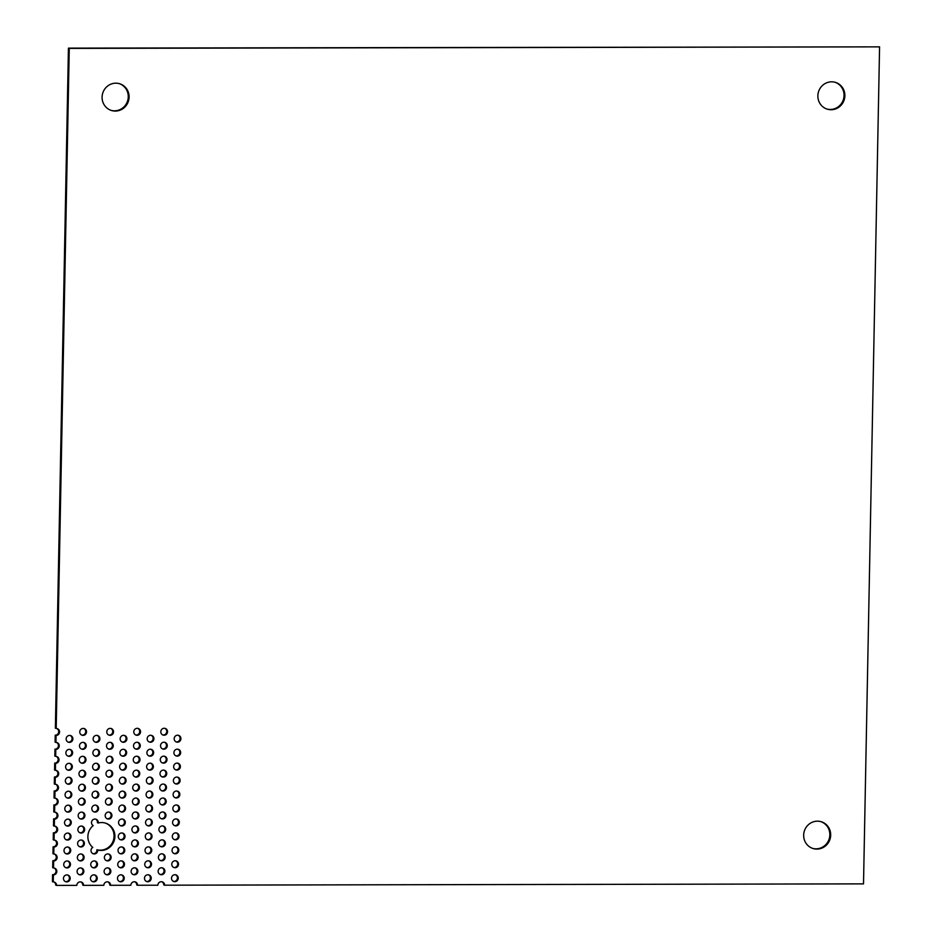 <?xml version="1.0" encoding="UTF-8"?>
<svg xmlns="http://www.w3.org/2000/svg" width="932" height="932" viewBox="0 0 932 932"><rect width="100%" height="100%" fill="white"/><g stroke="black" fill="none" stroke-linecap="round" stroke-linejoin="round"><path stroke-width="1.4" d="M879.575 46.856L68.432 48.138L55.372 728.207L56.2 728.463L69.259 48.394L879.575 46.856L863.51 883.874L164.615 885.19A3.495 3.367 107 0 0 162.25 881.858A3.495 3.367 107 0 0 157.858 885.214L137.598 885.249A3.495 3.367 107 0 0 135.245 881.905A3.495 3.367 107 0 0 130.841 885.26L110.593 885.295A3.495 3.367 107 0 0 108.229 881.952A3.495 3.367 107 0 0 103.836 885.307L83.577 885.353A3.495 3.367 107 0 0 81.224 882.01A3.495 3.367 107 0 0 76.82 885.365L56.572 885.4A3.495 3.367 107 0 0 53.264 881.917L53.392 874.938A3.495 3.367 107 0 0 54.475 868.111A3.495 3.367 107 0 0 53.52 867.972L53.66 860.993A3.495 3.367 107 0 0 54.743 854.155A3.495 3.367 107 0 0 53.788 854.015L53.928 847.048A3.495 3.367 107 0 0 55.011 840.21A3.495 3.367 107 0 0 54.056 840.07L54.196 833.091A3.495 3.367 107 0 0 55.279 826.253A3.495 3.367 107 0 0 54.324 826.113L54.464 819.146A3.495 3.367 107 0 0 55.547 812.308A3.495 3.367 107 0 0 54.592 812.168L54.732 805.19A3.495 3.367 107 0 0 55.815 798.363A3.495 3.367 107 0 0 54.86 798.211L55 791.245A3.495 3.367 107 0 0 56.083 784.406A3.495 3.367 107 0 0 55.128 784.266L55.268 777.288A3.495 3.367 107 0 0 56.351 770.461A3.495 3.367 107 0 0 55.396 770.321L55.536 763.343A3.495 3.367 107 0 0 56.619 756.504A3.495 3.367 107 0 0 55.664 756.365L55.803 749.386A3.495 3.367 107 0 0 56.887 742.559A3.495 3.367 107 0 0 55.932 742.42L56.071 735.441A3.495 3.367 107 0 0 57.155 728.603A3.495 3.367 107 0 0 56.2 728.463M56.071 735.441L55.233 735.185A3.495 3.367 107 0 0 56.736 728.509M55.233 735.185L55.105 742.163L55.932 742.42M55.803 749.386L54.965 749.142A3.495 3.367 107 0 0 56.468 742.454M54.965 749.142L54.837 756.108L55.664 756.365M55.536 763.343L54.697 763.087A3.495 3.367 107 0 0 56.2 756.411M54.697 763.087L54.569 770.065L55.396 770.321M55.268 777.288L54.429 777.032A3.495 3.367 107 0 0 55.932 770.356M54.429 777.032L54.301 784.01L55.128 784.266M55 791.245L54.161 790.988A3.495 3.367 107 0 0 55.664 784.313M54.161 790.988L54.033 797.967L54.86 798.211M54.732 805.19L53.893 804.933A3.495 3.367 107 0 0 55.396 798.258M53.893 804.933L53.765 811.912L54.592 812.168M54.464 819.146L53.625 818.89A3.495 3.367 107 0 0 55.128 812.215M53.625 818.89L53.497 825.869L54.324 826.113M54.196 833.091L53.357 832.835A3.495 3.367 107 0 0 54.86 826.16M53.357 832.835L53.229 839.814L54.056 840.07M53.928 847.048L53.089 846.792A3.495 3.367 107 0 0 54.592 840.105M53.089 846.792L52.961 853.759L53.788 854.015M53.66 860.993L52.821 860.737A3.495 3.367 107 0 0 54.324 854.062M52.821 860.737L52.693 867.715L53.52 867.972M53.392 874.938L52.553 874.694A3.495 3.367 107 0 0 54.056 868.007M817.865 95.798A13.992 13.467 107 0 0 827.29 109.161A13.992 13.467 107 0 0 844.881 95.74A13.992 13.467 107 0 0 835.456 82.389A13.992 13.467 107 0 0 817.865 95.798M826.87 109.021A13.992 13.467 107 0 0 844.043 95.495A13.992 13.467 107 0 0 835.037 82.261M102.089 97.149A13.992 13.467 107 0 0 111.514 110.512A13.992 13.467 107 0 0 129.094 97.103A13.992 13.467 107 0 0 119.669 83.74A13.992 13.467 107 0 0 102.089 97.149M111.094 110.372A13.992 13.467 107 0 0 128.267 96.846A13.992 13.467 107 0 0 119.249 83.624M97.732 849.996A13.992 13.467 107 0 0 114.904 836.47A13.992 13.467 107 0 0 98.256 823.003A3.495 3.367 107 0 0 95.938 819.205A3.495 3.367 107 0 0 93.188 825.589A13.992 13.467 107 0 0 92.781 847.421A3.495 3.367 107 0 0 93.351 853.805A3.495 3.367 107 0 0 97.732 849.996L96.893 849.739A13.992 13.467 107 0 0 114.065 836.214A13.992 13.467 107 0 0 105.06 822.979M98.256 823.003L97.417 822.746A3.495 3.367 107 0 0 95.507 819.112M92.944 853.642A3.495 3.367 107 0 0 96.893 849.739M803.664 835.165A13.992 13.467 107 0 0 813.088 848.528A13.992 13.467 107 0 0 830.68 835.107A13.992 13.467 107 0 0 821.255 821.744A13.992 13.467 107 0 0 803.664 835.165M812.681 848.388A13.992 13.467 107 0 0 829.841 834.851A13.992 13.467 107 0 0 820.836 821.628M63.458 878.41A3.495 3.367 107 0 0 65.811 881.754A3.495 3.367 107 0 0 70.203 878.398A3.495 3.367 107 0 0 67.85 875.055A3.495 3.367 107 0 0 63.458 878.41M65.403 881.602A3.495 3.367 107 0 0 67.43 874.962M63.726 864.465A3.495 3.367 107 0 0 66.079 867.797A3.495 3.367 107 0 0 70.471 864.453A3.495 3.367 107 0 0 68.118 861.11A3.495 3.367 107 0 0 63.726 864.465M65.671 867.645A3.495 3.367 107 0 0 67.698 861.005M63.993 850.508A3.495 3.367 107 0 0 66.347 853.852A3.495 3.367 107 0 0 70.739 850.497A3.495 3.367 107 0 0 68.386 847.153A3.495 3.367 107 0 0 63.993 850.508M65.939 853.7A3.495 3.367 107 0 0 67.954 847.06M64.261 836.563A3.495 3.367 107 0 0 66.615 839.907A3.495 3.367 107 0 0 71.007 836.552A3.495 3.367 107 0 0 68.653 833.208A3.495 3.367 107 0 0 64.261 836.563M66.207 839.744A3.495 3.367 107 0 0 68.222 833.115M64.529 822.607A3.495 3.367 107 0 0 66.883 825.95A3.495 3.367 107 0 0 71.275 822.595A3.495 3.367 107 0 0 68.921 819.263A3.495 3.367 107 0 0 64.529 822.607M66.475 825.799A3.495 3.367 107 0 0 68.49 819.158M64.797 808.661A3.495 3.367 107 0 0 67.151 812.005A3.495 3.367 107 0 0 71.543 808.65A3.495 3.367 107 0 0 69.189 805.306A3.495 3.367 107 0 0 64.797 808.661M66.743 811.842A3.495 3.367 107 0 0 68.758 805.213M65.065 794.705A3.495 3.367 107 0 0 67.419 798.048A3.495 3.367 107 0 0 71.811 794.693A3.495 3.367 107 0 0 69.457 791.361A3.495 3.367 107 0 0 65.065 794.705M67.011 797.897A3.495 3.367 107 0 0 69.026 791.256M65.333 780.76A3.495 3.367 107 0 0 67.687 784.103A3.495 3.367 107 0 0 72.079 780.748A3.495 3.367 107 0 0 69.725 777.404A3.495 3.367 107 0 0 65.333 780.76M67.279 783.94A3.495 3.367 107 0 0 69.294 777.311M65.601 766.815A3.495 3.367 107 0 0 67.954 770.147A3.495 3.367 107 0 0 72.347 766.791A3.495 3.367 107 0 0 69.993 763.459A3.495 3.367 107 0 0 65.601 766.815M67.547 769.995A3.495 3.367 107 0 0 69.562 763.355M65.869 752.858A3.495 3.367 107 0 0 68.222 756.202A3.495 3.367 107 0 0 72.614 752.846A3.495 3.367 107 0 0 70.261 749.503A3.495 3.367 107 0 0 65.869 752.858M67.815 756.05A3.495 3.367 107 0 0 69.83 749.41M66.137 738.913A3.495 3.367 107 0 0 68.49 742.245A3.495 3.367 107 0 0 72.882 738.901A3.495 3.367 107 0 0 70.529 735.558A3.495 3.367 107 0 0 66.137 738.913M68.083 742.093A3.495 3.367 107 0 0 70.098 735.453M77.088 871.408A3.495 3.367 107 0 0 79.453 874.752A3.495 3.367 107 0 0 83.845 871.397A3.495 3.367 107 0 0 81.492 868.053A3.495 3.367 107 0 0 77.088 871.408M79.045 874.6A3.495 3.367 107 0 0 81.061 867.96M77.356 857.463A3.495 3.367 107 0 0 79.721 860.807A3.495 3.367 107 0 0 84.113 857.452A3.495 3.367 107 0 0 81.76 854.108A3.495 3.367 107 0 0 77.356 857.463M79.313 860.644A3.495 3.367 107 0 0 81.329 854.003M77.624 843.507A3.495 3.367 107 0 0 79.989 846.85A3.495 3.367 107 0 0 84.381 843.495A3.495 3.367 107 0 0 82.028 840.163A3.495 3.367 107 0 0 77.624 843.507M79.581 846.699A3.495 3.367 107 0 0 81.597 840.058M77.892 829.562A3.495 3.367 107 0 0 80.257 832.905A3.495 3.367 107 0 0 84.649 829.55A3.495 3.367 107 0 0 82.296 826.206A3.495 3.367 107 0 0 77.892 829.562M79.849 832.742A3.495 3.367 107 0 0 81.865 826.113M78.16 815.605A3.495 3.367 107 0 0 80.525 818.948A3.495 3.367 107 0 0 84.917 815.593A3.495 3.367 107 0 0 82.564 812.261A3.495 3.367 107 0 0 78.16 815.605M80.117 818.797A3.495 3.367 107 0 0 82.133 812.156M78.428 801.66A3.495 3.367 107 0 0 80.793 805.003A3.495 3.367 107 0 0 85.185 801.648A3.495 3.367 107 0 0 82.831 798.305A3.495 3.367 107 0 0 78.428 801.66M80.385 804.84A3.495 3.367 107 0 0 82.4 798.211M78.696 787.715A3.495 3.367 107 0 0 81.061 791.047A3.495 3.367 107 0 0 85.453 787.691A3.495 3.367 107 0 0 83.099 784.36A3.495 3.367 107 0 0 78.696 787.715M80.653 790.895A3.495 3.367 107 0 0 82.668 784.255M78.964 773.758A3.495 3.367 107 0 0 81.329 777.102A3.495 3.367 107 0 0 85.721 773.746A3.495 3.367 107 0 0 83.367 770.403A3.495 3.367 107 0 0 78.964 773.758M80.921 776.938A3.495 3.367 107 0 0 82.936 770.31M79.232 759.813A3.495 3.367 107 0 0 81.597 763.145A3.495 3.367 107 0 0 85.989 759.801A3.495 3.367 107 0 0 83.635 756.458A3.495 3.367 107 0 0 79.232 759.813M81.189 762.993A3.495 3.367 107 0 0 83.204 756.353M90.462 878.363A3.495 3.367 107 0 0 92.816 881.707A3.495 3.367 107 0 0 97.219 878.352A3.495 3.367 107 0 0 94.866 875.008A3.495 3.367 107 0 0 90.462 878.363M92.408 881.544A3.495 3.367 107 0 0 94.435 874.903M90.73 864.407A3.495 3.367 107 0 0 93.084 867.75A3.495 3.367 107 0 0 97.487 864.395A3.495 3.367 107 0 0 95.134 861.063A3.495 3.367 107 0 0 90.73 864.407M92.676 867.599A3.495 3.367 107 0 0 94.703 860.958M91.802 808.615A3.495 3.367 107 0 0 94.155 811.947A3.495 3.367 107 0 0 98.559 808.592A3.495 3.367 107 0 0 96.206 805.26A3.495 3.367 107 0 0 91.802 808.615M93.748 811.795A3.495 3.367 107 0 0 95.775 805.155M92.07 794.658A3.495 3.367 107 0 0 94.423 798.002A3.495 3.367 107 0 0 98.827 794.647A3.495 3.367 107 0 0 96.474 791.303A3.495 3.367 107 0 0 92.07 794.658M94.016 797.839A3.495 3.367 107 0 0 96.043 791.21M92.338 780.713A3.495 3.367 107 0 0 94.691 784.045A3.495 3.367 107 0 0 99.095 780.701A3.495 3.367 107 0 0 96.73 777.358A3.495 3.367 107 0 0 92.338 780.713M94.283 783.894A3.495 3.367 107 0 0 96.311 777.253M92.606 766.756A3.495 3.367 107 0 0 94.959 770.1A3.495 3.367 107 0 0 99.363 766.745A3.495 3.367 107 0 0 96.998 763.401A3.495 3.367 107 0 0 92.606 766.756M94.551 769.948A3.495 3.367 107 0 0 96.579 763.308M79.5 745.856A3.495 3.367 107 0 0 81.865 749.2A3.495 3.367 107 0 0 86.257 745.845A3.495 3.367 107 0 0 83.903 742.501A3.495 3.367 107 0 0 79.5 745.856M81.457 749.048A3.495 3.367 107 0 0 83.472 742.408M79.768 731.911A3.495 3.367 107 0 0 82.133 735.243A3.495 3.367 107 0 0 86.525 731.9A3.495 3.367 107 0 0 84.171 728.556A3.495 3.367 107 0 0 79.768 731.911M81.725 735.092A3.495 3.367 107 0 0 83.74 728.451M92.874 752.811A3.495 3.367 107 0 0 95.227 756.143A3.495 3.367 107 0 0 99.631 752.8A3.495 3.367 107 0 0 97.266 749.456A3.495 3.367 107 0 0 92.874 752.811M94.819 755.992A3.495 3.367 107 0 0 96.846 749.351M93.142 738.855A3.495 3.367 107 0 0 95.495 742.198A3.495 3.367 107 0 0 99.899 738.843A3.495 3.367 107 0 0 97.534 735.499A3.495 3.367 107 0 0 93.142 738.855M95.087 742.047A3.495 3.367 107 0 0 97.114 735.406M104.104 871.362A3.495 3.367 107 0 0 106.458 874.705A3.495 3.367 107 0 0 110.861 871.35A3.495 3.367 107 0 0 108.496 868.007A3.495 3.367 107 0 0 104.104 871.362M106.05 874.542A3.495 3.367 107 0 0 108.077 867.913M104.372 857.405A3.495 3.367 107 0 0 106.726 860.749A3.495 3.367 107 0 0 111.129 857.393A3.495 3.367 107 0 0 108.764 854.062A3.495 3.367 107 0 0 104.372 857.405M106.318 860.597A3.495 3.367 107 0 0 108.345 853.957M105.176 815.558A3.495 3.367 107 0 0 107.529 818.902A3.495 3.367 107 0 0 111.933 815.547A3.495 3.367 107 0 0 109.568 812.203A3.495 3.367 107 0 0 105.176 815.558M107.122 818.739A3.495 3.367 107 0 0 109.149 812.11M105.444 801.613A3.495 3.367 107 0 0 107.797 804.945A3.495 3.367 107 0 0 112.201 801.602A3.495 3.367 107 0 0 109.836 798.258A3.495 3.367 107 0 0 105.444 801.613M107.39 804.794A3.495 3.367 107 0 0 109.417 798.153M105.712 787.657A3.495 3.367 107 0 0 108.065 791A3.495 3.367 107 0 0 112.469 787.645A3.495 3.367 107 0 0 110.104 784.301A3.495 3.367 107 0 0 105.712 787.657M107.658 790.849A3.495 3.367 107 0 0 109.685 784.208M105.98 773.711A3.495 3.367 107 0 0 108.333 777.043A3.495 3.367 107 0 0 112.725 773.7A3.495 3.367 107 0 0 110.372 770.356A3.495 3.367 107 0 0 105.98 773.711M107.926 776.892A3.495 3.367 107 0 0 109.953 770.251M106.248 759.755A3.495 3.367 107 0 0 108.601 763.098A3.495 3.367 107 0 0 112.993 759.743A3.495 3.367 107 0 0 110.64 756.4A3.495 3.367 107 0 0 106.248 759.755M108.194 762.947A3.495 3.367 107 0 0 110.221 756.306M117.479 878.305A3.495 3.367 107 0 0 119.832 881.649A3.495 3.367 107 0 0 124.224 878.293A3.495 3.367 107 0 0 121.871 874.962A3.495 3.367 107 0 0 117.479 878.305M119.424 881.497A3.495 3.367 107 0 0 121.44 874.857M117.747 864.36A3.495 3.367 107 0 0 120.1 867.704A3.495 3.367 107 0 0 124.492 864.348A3.495 3.367 107 0 0 122.139 861.005A3.495 3.367 107 0 0 117.747 864.36M119.692 867.541A3.495 3.367 107 0 0 121.708 860.912M118.014 850.403A3.495 3.367 107 0 0 120.368 853.747A3.495 3.367 107 0 0 124.76 850.392A3.495 3.367 107 0 0 122.407 847.06A3.495 3.367 107 0 0 118.014 850.403M119.96 853.596A3.495 3.367 107 0 0 121.976 846.955M118.282 836.458A3.495 3.367 107 0 0 120.636 839.802A3.495 3.367 107 0 0 125.028 836.447A3.495 3.367 107 0 0 122.674 833.103A3.495 3.367 107 0 0 118.282 836.458M120.228 839.639A3.495 3.367 107 0 0 122.243 833.01M118.55 822.513A3.495 3.367 107 0 0 120.904 825.845A3.495 3.367 107 0 0 125.296 822.49A3.495 3.367 107 0 0 122.942 819.158A3.495 3.367 107 0 0 118.55 822.513M120.496 825.694A3.495 3.367 107 0 0 122.511 819.053M118.818 808.557A3.495 3.367 107 0 0 121.172 811.9A3.495 3.367 107 0 0 125.564 808.545A3.495 3.367 107 0 0 123.21 805.201A3.495 3.367 107 0 0 118.818 808.557M120.764 811.749A3.495 3.367 107 0 0 122.779 805.108M119.086 794.612A3.495 3.367 107 0 0 121.44 797.943A3.495 3.367 107 0 0 125.832 794.6A3.495 3.367 107 0 0 123.478 791.256A3.495 3.367 107 0 0 119.086 794.612M121.032 797.792A3.495 3.367 107 0 0 123.047 791.152M119.354 780.655A3.495 3.367 107 0 0 121.708 783.998A3.495 3.367 107 0 0 126.1 780.643A3.495 3.367 107 0 0 123.746 777.3A3.495 3.367 107 0 0 119.354 780.655M121.3 783.847A3.495 3.367 107 0 0 123.315 777.206M119.622 766.71A3.495 3.367 107 0 0 121.976 770.053A3.495 3.367 107 0 0 126.368 766.698A3.495 3.367 107 0 0 124.014 763.355A3.495 3.367 107 0 0 119.622 766.71M121.568 769.89A3.495 3.367 107 0 0 123.583 763.25M106.516 745.81A3.495 3.367 107 0 0 108.869 749.153A3.495 3.367 107 0 0 113.261 745.798A3.495 3.367 107 0 0 110.908 742.454A3.495 3.367 107 0 0 106.516 745.81M108.462 748.99A3.495 3.367 107 0 0 110.489 742.361M106.784 731.853A3.495 3.367 107 0 0 109.137 735.197A3.495 3.367 107 0 0 113.529 731.841A3.495 3.367 107 0 0 111.176 728.509A3.495 3.367 107 0 0 106.784 731.853M108.729 735.045A3.495 3.367 107 0 0 110.757 728.405M119.89 752.753A3.495 3.367 107 0 0 122.243 756.097A3.495 3.367 107 0 0 126.636 752.741A3.495 3.367 107 0 0 124.282 749.41A3.495 3.367 107 0 0 119.89 752.753M121.836 755.945A3.495 3.367 107 0 0 123.851 749.305M120.158 738.808A3.495 3.367 107 0 0 122.511 742.152A3.495 3.367 107 0 0 126.903 738.796A3.495 3.367 107 0 0 124.55 735.453A3.495 3.367 107 0 0 120.158 738.808M122.104 741.989A3.495 3.367 107 0 0 124.119 735.36M131.109 871.303A3.495 3.367 107 0 0 133.474 874.647A3.495 3.367 107 0 0 137.866 871.292A3.495 3.367 107 0 0 135.513 867.96A3.495 3.367 107 0 0 131.109 871.303M133.066 874.496A3.495 3.367 107 0 0 135.082 867.855M131.377 857.358A3.495 3.367 107 0 0 133.742 860.702A3.495 3.367 107 0 0 138.134 857.347A3.495 3.367 107 0 0 135.781 854.003A3.495 3.367 107 0 0 131.377 857.358M133.334 860.539A3.495 3.367 107 0 0 135.35 853.91M131.645 843.413A3.495 3.367 107 0 0 134.01 846.745A3.495 3.367 107 0 0 138.402 843.39A3.495 3.367 107 0 0 136.049 840.058A3.495 3.367 107 0 0 131.645 843.413M133.602 846.594A3.495 3.367 107 0 0 135.618 839.953M131.913 829.457A3.495 3.367 107 0 0 134.278 832.8A3.495 3.367 107 0 0 138.67 829.445A3.495 3.367 107 0 0 136.317 826.102A3.495 3.367 107 0 0 131.913 829.457M133.87 832.649A3.495 3.367 107 0 0 135.886 826.008M132.181 815.512A3.495 3.367 107 0 0 134.546 818.844A3.495 3.367 107 0 0 138.938 815.5A3.495 3.367 107 0 0 136.585 812.156A3.495 3.367 107 0 0 132.181 815.512M134.138 818.692A3.495 3.367 107 0 0 136.154 812.052M132.449 801.555A3.495 3.367 107 0 0 134.814 804.899A3.495 3.367 107 0 0 139.206 801.543A3.495 3.367 107 0 0 136.853 798.2A3.495 3.367 107 0 0 132.449 801.555M134.406 804.747A3.495 3.367 107 0 0 136.422 798.107M132.717 787.61A3.495 3.367 107 0 0 135.082 790.942A3.495 3.367 107 0 0 139.474 787.598A3.495 3.367 107 0 0 137.121 784.255A3.495 3.367 107 0 0 132.717 787.61M134.674 790.79A3.495 3.367 107 0 0 136.689 784.15M132.985 773.653A3.495 3.367 107 0 0 135.35 776.997A3.495 3.367 107 0 0 139.742 773.642A3.495 3.367 107 0 0 137.388 770.31A3.495 3.367 107 0 0 132.985 773.653M134.942 776.845A3.495 3.367 107 0 0 136.957 770.205M133.253 759.708A3.495 3.367 107 0 0 135.618 763.052A3.495 3.367 107 0 0 140.01 759.697A3.495 3.367 107 0 0 137.656 756.353A3.495 3.367 107 0 0 133.253 759.708M135.21 762.889A3.495 3.367 107 0 0 137.225 756.26M144.483 878.259A3.495 3.367 107 0 0 146.837 881.602A3.495 3.367 107 0 0 151.24 878.247A3.495 3.367 107 0 0 148.887 874.903A3.495 3.367 107 0 0 144.483 878.259M146.429 881.439A3.495 3.367 107 0 0 148.456 874.81M144.751 864.313A3.495 3.367 107 0 0 147.105 867.645A3.495 3.367 107 0 0 151.508 864.29A3.495 3.367 107 0 0 149.155 860.958A3.495 3.367 107 0 0 144.751 864.313M146.697 867.494A3.495 3.367 107 0 0 148.724 860.853M145.019 850.357A3.495 3.367 107 0 0 147.373 853.7A3.495 3.367 107 0 0 151.776 850.345A3.495 3.367 107 0 0 149.423 847.002A3.495 3.367 107 0 0 145.019 850.357M146.965 853.537A3.495 3.367 107 0 0 148.992 846.908M145.287 836.412A3.495 3.367 107 0 0 147.64 839.744A3.495 3.367 107 0 0 152.044 836.4A3.495 3.367 107 0 0 149.691 833.057A3.495 3.367 107 0 0 145.287 836.412M147.233 839.592A3.495 3.367 107 0 0 149.26 832.952M145.555 822.455A3.495 3.367 107 0 0 147.908 825.799A3.495 3.367 107 0 0 152.312 822.443A3.495 3.367 107 0 0 149.959 819.1A3.495 3.367 107 0 0 145.555 822.455M147.501 825.647A3.495 3.367 107 0 0 149.528 819.007M145.823 808.51A3.495 3.367 107 0 0 148.176 811.842A3.495 3.367 107 0 0 152.58 808.498A3.495 3.367 107 0 0 150.227 805.155A3.495 3.367 107 0 0 145.823 808.51M147.769 811.69A3.495 3.367 107 0 0 149.796 805.05M146.091 794.553A3.495 3.367 107 0 0 148.444 797.897A3.495 3.367 107 0 0 152.848 794.542A3.495 3.367 107 0 0 150.483 791.198A3.495 3.367 107 0 0 146.091 794.553M148.037 797.745A3.495 3.367 107 0 0 150.064 791.105M146.359 780.608A3.495 3.367 107 0 0 148.712 783.952A3.495 3.367 107 0 0 153.116 780.597A3.495 3.367 107 0 0 150.751 777.253A3.495 3.367 107 0 0 146.359 780.608M148.304 783.789A3.495 3.367 107 0 0 150.332 777.16M146.627 766.652A3.495 3.367 107 0 0 148.98 769.995A3.495 3.367 107 0 0 153.384 766.64A3.495 3.367 107 0 0 151.019 763.308A3.495 3.367 107 0 0 146.627 766.652M148.572 769.844A3.495 3.367 107 0 0 150.6 763.203M133.521 745.751A3.495 3.367 107 0 0 135.886 749.095A3.495 3.367 107 0 0 140.278 745.74A3.495 3.367 107 0 0 137.924 742.408A3.495 3.367 107 0 0 133.521 745.751M135.478 748.944A3.495 3.367 107 0 0 137.493 742.303M133.789 731.806A3.495 3.367 107 0 0 136.154 735.15A3.495 3.367 107 0 0 140.546 731.795A3.495 3.367 107 0 0 138.192 728.451A3.495 3.367 107 0 0 133.789 731.806M135.746 734.987A3.495 3.367 107 0 0 137.761 728.358M146.895 752.707A3.495 3.367 107 0 0 149.248 756.05A3.495 3.367 107 0 0 153.652 752.695A3.495 3.367 107 0 0 151.287 749.351A3.495 3.367 107 0 0 146.895 752.707M148.84 755.887A3.495 3.367 107 0 0 150.868 749.258M147.163 738.761A3.495 3.367 107 0 0 149.516 742.093A3.495 3.367 107 0 0 153.92 738.738A3.495 3.367 107 0 0 151.555 735.406A3.495 3.367 107 0 0 147.163 738.761M149.108 741.942A3.495 3.367 107 0 0 151.135 735.301M158.125 871.257A3.495 3.367 107 0 0 160.479 874.6A3.495 3.367 107 0 0 164.882 871.245A3.495 3.367 107 0 0 162.518 867.902A3.495 3.367 107 0 0 158.125 871.257M160.071 874.437A3.495 3.367 107 0 0 162.098 867.808M158.393 857.312A3.495 3.367 107 0 0 160.747 860.644A3.495 3.367 107 0 0 165.15 857.3A3.495 3.367 107 0 0 162.785 853.957A3.495 3.367 107 0 0 158.393 857.312M160.339 860.492A3.495 3.367 107 0 0 162.366 853.852M158.661 843.355A3.495 3.367 107 0 0 161.015 846.699A3.495 3.367 107 0 0 165.418 843.343A3.495 3.367 107 0 0 163.053 840A3.495 3.367 107 0 0 158.661 843.355M160.607 846.547A3.495 3.367 107 0 0 162.634 839.907M158.929 829.41A3.495 3.367 107 0 0 161.283 832.742A3.495 3.367 107 0 0 165.686 829.398A3.495 3.367 107 0 0 163.321 826.055A3.495 3.367 107 0 0 158.929 829.41M160.875 832.591A3.495 3.367 107 0 0 162.902 825.95M159.197 815.453A3.495 3.367 107 0 0 161.551 818.797A3.495 3.367 107 0 0 165.954 815.442A3.495 3.367 107 0 0 163.589 812.098A3.495 3.367 107 0 0 159.197 815.453M161.143 818.646A3.495 3.367 107 0 0 163.17 812.005M159.465 801.508A3.495 3.367 107 0 0 161.819 804.852A3.495 3.367 107 0 0 166.211 801.497A3.495 3.367 107 0 0 163.857 798.153A3.495 3.367 107 0 0 159.465 801.508M161.411 804.689A3.495 3.367 107 0 0 163.438 798.06M159.733 787.552A3.495 3.367 107 0 0 162.086 790.895A3.495 3.367 107 0 0 166.479 787.54A3.495 3.367 107 0 0 164.125 784.208A3.495 3.367 107 0 0 159.733 787.552M161.679 790.744A3.495 3.367 107 0 0 163.706 784.103M160.001 773.607A3.495 3.367 107 0 0 162.354 776.95A3.495 3.367 107 0 0 166.746 773.595A3.495 3.367 107 0 0 164.393 770.251A3.495 3.367 107 0 0 160.001 773.607M161.947 776.787A3.495 3.367 107 0 0 163.974 770.158M160.269 759.65A3.495 3.367 107 0 0 162.622 762.993A3.495 3.367 107 0 0 167.014 759.638A3.495 3.367 107 0 0 164.661 756.306A3.495 3.367 107 0 0 160.269 759.65M162.215 762.842A3.495 3.367 107 0 0 164.242 756.202M171.5 878.212A3.495 3.367 107 0 0 173.853 881.544A3.495 3.367 107 0 0 178.245 878.2A3.495 3.367 107 0 0 175.892 874.857A3.495 3.367 107 0 0 171.5 878.212M173.445 881.392A3.495 3.367 107 0 0 175.461 874.752M171.768 864.255A3.495 3.367 107 0 0 174.121 867.599A3.495 3.367 107 0 0 178.513 864.244A3.495 3.367 107 0 0 176.16 860.9A3.495 3.367 107 0 0 171.768 864.255M173.713 867.447A3.495 3.367 107 0 0 175.729 860.807M172.036 850.31A3.495 3.367 107 0 0 174.389 853.642A3.495 3.367 107 0 0 178.781 850.299A3.495 3.367 107 0 0 176.428 846.955A3.495 3.367 107 0 0 172.036 850.31M173.981 853.491A3.495 3.367 107 0 0 175.997 846.85M172.304 836.354A3.495 3.367 107 0 0 174.657 839.697A3.495 3.367 107 0 0 179.049 836.342A3.495 3.367 107 0 0 176.696 832.998A3.495 3.367 107 0 0 172.304 836.354M174.249 839.546A3.495 3.367 107 0 0 176.265 832.905M172.571 822.408A3.495 3.367 107 0 0 174.925 825.752A3.495 3.367 107 0 0 179.317 822.397A3.495 3.367 107 0 0 176.964 819.053A3.495 3.367 107 0 0 172.571 822.408M174.517 825.589A3.495 3.367 107 0 0 176.532 818.96M172.839 808.452A3.495 3.367 107 0 0 175.193 811.795A3.495 3.367 107 0 0 179.585 808.44A3.495 3.367 107 0 0 177.231 805.108A3.495 3.367 107 0 0 172.839 808.452M174.785 811.644A3.495 3.367 107 0 0 176.8 805.003M173.107 794.507A3.495 3.367 107 0 0 175.461 797.85A3.495 3.367 107 0 0 179.853 794.495A3.495 3.367 107 0 0 177.499 791.152A3.495 3.367 107 0 0 173.107 794.507M175.053 797.687A3.495 3.367 107 0 0 177.068 791.058M173.375 780.55A3.495 3.367 107 0 0 175.729 783.894A3.495 3.367 107 0 0 180.121 780.538A3.495 3.367 107 0 0 177.767 777.206A3.495 3.367 107 0 0 173.375 780.55M175.321 783.742A3.495 3.367 107 0 0 177.336 777.102M173.643 766.605A3.495 3.367 107 0 0 175.997 769.948A3.495 3.367 107 0 0 180.389 766.593A3.495 3.367 107 0 0 178.035 763.25A3.495 3.367 107 0 0 173.643 766.605M175.589 769.785A3.495 3.367 107 0 0 177.604 763.157M160.537 745.705A3.495 3.367 107 0 0 162.89 749.048A3.495 3.367 107 0 0 167.282 745.693A3.495 3.367 107 0 0 164.929 742.35A3.495 3.367 107 0 0 160.537 745.705M162.483 748.885A3.495 3.367 107 0 0 164.51 742.256M160.805 731.76A3.495 3.367 107 0 0 163.158 735.092A3.495 3.367 107 0 0 167.55 731.737A3.495 3.367 107 0 0 165.197 728.405A3.495 3.367 107 0 0 160.805 731.76M162.75 734.94A3.495 3.367 107 0 0 164.778 728.3M173.911 752.66A3.495 3.367 107 0 0 176.265 755.992A3.495 3.367 107 0 0 180.657 752.637A3.495 3.367 107 0 0 178.303 749.305A3.495 3.367 107 0 0 173.911 752.66M175.857 755.84A3.495 3.367 107 0 0 177.872 749.2M174.179 738.703A3.495 3.367 107 0 0 176.532 742.047A3.495 3.367 107 0 0 180.925 738.692A3.495 3.367 107 0 0 178.571 735.348A3.495 3.367 107 0 0 174.179 738.703M176.125 741.884A3.495 3.367 107 0 0 178.14 735.255M137.598 885.249L136.759 884.992A3.495 3.367 107 0 0 134.814 881.812M164.615 885.19L163.776 884.946A3.495 3.367 107 0 0 161.83 881.754M68.432 48.138L69.259 48.394M52.553 874.694L52.425 881.66L53.264 881.917M56.572 885.4L55.734 885.144A3.495 3.367 107 0 0 53.788 881.963M83.577 885.353L82.738 885.097A3.495 3.367 107 0 0 80.793 881.905M110.593 885.295L109.755 885.039A3.495 3.367 107 0 0 107.809 881.858"/></g></svg>
